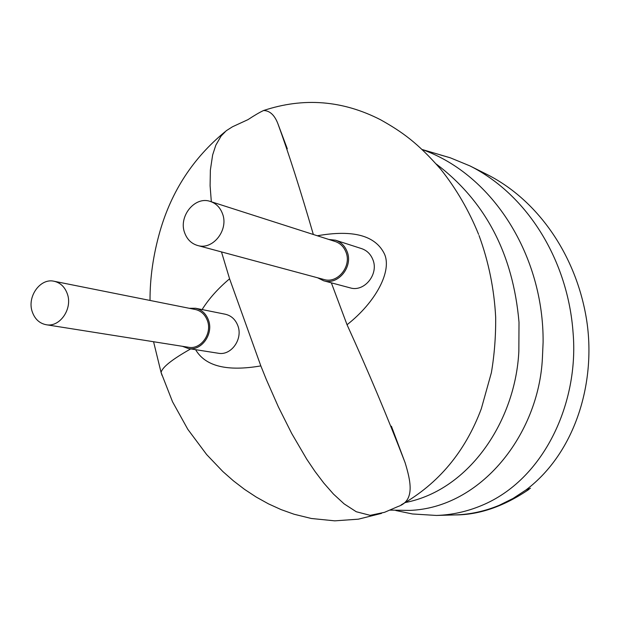 <?xml version="1.0" encoding="UTF-8"?>
<svg xmlns="http://www.w3.org/2000/svg" width="623" height="623" viewBox="0 0 623 623"><rect width="100%" height="100%" fill="white"/><g stroke="black" fill="none" stroke-linecap="round" stroke-linejoin="round"><path stroke-width="0.93" d="M67.315 293.822C64.8 286.907 60.376 282.717 54.053 281.253C40.184 277.858 26.766 296.891 32.31 311.936C34.904 319.163 39.545 323.423 46.227 324.731C59.901 327.55 72.868 308.642 67.315 293.822M46.227 324.731L188.574 347.284C200.941 349.799 212.482 333.437 207.366 320.518C205.037 314.49 201.019 310.815 195.303 309.499L54.053 281.253M182.375 346.295L188.403 348.545C201.587 351.216 213.884 333.772 208.417 319.996C205.948 313.571 201.665 309.662 195.575 308.253L189.252 308.292M188.403 348.545L218.338 353.249C231.211 355.85 243.172 338.967 237.822 325.627C235.393 319.404 231.211 315.604 225.269 314.226L195.575 308.253M222.434 213.549C220.083 207.428 216.064 203.402 210.372 201.463C194.906 195.731 178.1 216.578 184.743 233.049C187.204 239.536 191.502 243.686 197.639 245.501C212.918 250.415 229.062 229.731 222.434 213.549M197.639 245.501L324.015 279.509C337.689 283.878 351.956 266.107 345.936 252.042C343.803 246.724 340.189 243.196 335.096 241.467L210.372 201.463M317.551 277.772L323.703 280.794C338.289 285.427 353.482 266.48 347.066 251.482C344.792 245.828 340.945 242.067 335.524 240.213L328.827 239.458M323.703 280.794L350.126 287.857C364.338 292.366 379.096 274.065 372.827 259.542C370.607 254.067 366.854 250.423 361.581 248.616L335.524 240.213M221.484 251.918L229.583 278.8L260.835 365.903L266.348 379.586L278.341 406.811L291.704 433.476L306.718 459.151L314.981 471.416L323.859 483.137L333.492 494.094L344.137 503.882L356.255 511.732L370.163 515.338L384.531 512.316L397.926 506.561C415.409 500.767 410.557 480.691 405.098 462.663C387.623 417.285 368.271 371.308 347.042 324.739C375.755 302.233 392.319 271.013 384.407 253.88C375.435 235.517 353.077 229.482 317.333 235.767M313.338 234.489C300.364 189.82 288.558 152.915 277.92 123.767C274.595 115.076 269.814 110.66 263.591 110.512C259.752 112.272 254.558 115.31 248.001 119.624L232.504 126.765L226.305 130.698L221.126 135.993L215.823 145.19L212.638 154.948L210.364 170.11L210.099 185.724L211.329 201.766M195.614 349.682C205.294 366.277 227.029 371.682 260.835 365.903M405.581 502.488C469.859 489.787 515.579 420.338 518.85 351.216L519.006 322.223C513.04 254.013 485.488 201.299 436.341 164.083M389.951 510.105L409.513 510.416C480.909 507.971 538.669 434.433 542.392 358.357L543.108 342.276C543.801 256.427 493.634 175.047 422.347 149.598M395.823 510.517L412.442 513.967L436.411 515.447C451.862 514.941 466.9 511.639 481.517 505.541C544.549 479.57 579.032 402.162 573.09 332.884C568.059 261.201 528.148 195.054 469.835 165.858L450.25 157.79L440.235 154.909M229.583 278.8C218.089 288.457 208.923 298.713 202.101 309.561M347.042 324.739L331.358 282.842M162.042 375.428L161.084 372.484C162.175 367.297 172.049 359.44 190.708 348.911M529.091 489.304C504.046 506.351 479.414 514.886 455.187 514.925C470.163 514.473 484.85 511.265 499.264 505.284L513.04 498.462L526.022 489.935L530.485 488.268M526.022 489.935C575.995 452.189 596.538 380.871 586.43 318.836C576.252 256.575 539.144 200.964 487.513 174.705L469.843 165.858M479.04 235.533C488.634 261.715 494.179 288.963 495.674 317.278C495.846 336.327 494.405 354.806 491.376 372.71L481.322 408.711C465.295 451.613 438.576 483.674 401.173 504.895M381.564 513.368L358.357 519.177L334.769 520.844L311.368 518.492L294.111 514.248L281.074 509.591L268.443 503.843L256.263 497.084L244.582 489.398L233.438 480.855L222.855 471.541L206.665 454.58L187.819 429.333L172.532 401.773L161.084 372.484L153.57 341.739M455.187 514.925L436.411 515.447M422.293 149.551L450.25 157.79M478.604 234.396C468.963 210.613 456.379 188.948 440.85 169.386C417.519 142.698 402.115 131.866 380.521 119.741C342.564 100.319 303.588 97.243 263.584 110.512M150.026 300.45C149.933 277.858 153.266 254.752 160.025 231.141C171.621 190.996 193.27 157.892 224.973 131.827M277.913 123.767L287.296 148.78M391.408 426.218L405.09 462.671"/></g></svg>
